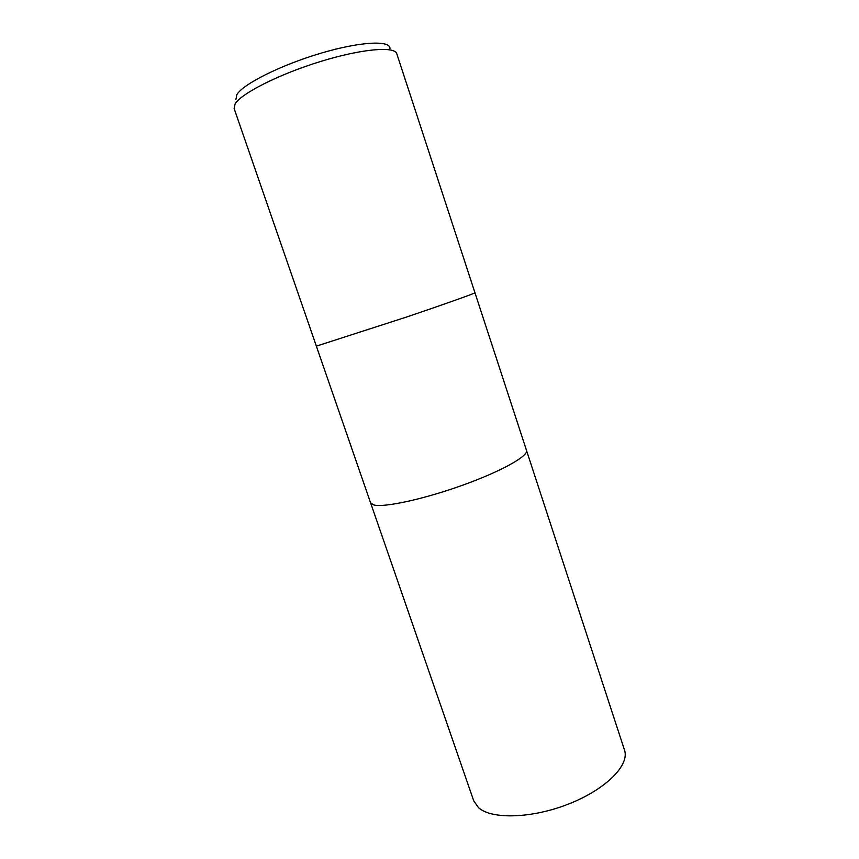 <?xml version="1.0" encoding="UTF-8"?>
<svg xmlns="http://www.w3.org/2000/svg" width="859" height="859" viewBox="0 0 859 859"><rect width="100%" height="100%" fill="white"/><g stroke="black" fill="none" stroke-linecap="round" stroke-linejoin="round"><path stroke-width="1.29" d="M526.492 450.374C528.833 455.882 501.302 471.355 462.486 485.26C423.723 499.208 384.113 507.744 373.826 504.963C384.113 507.744 423.723 499.208 462.486 485.26C501.302 471.355 528.833 455.882 526.492 450.374L474.952 292.758C475.628 293.123 445.907 303.71 406.124 317.175L316.359 346.134L234.11 108.502L235.119 103.864C241.218 93.438 279.164 74.207 320.396 61.537C361.66 48.791 394.829 45.989 396.794 53.752L474.952 292.758C475.628 293.123 445.907 303.71 406.124 317.175L316.359 346.134L370.594 502.848L373.826 504.963L370.594 502.848M389.997 48.63C390.609 40.008 360.211 41.457 320.343 53.376C280.506 65.198 242.775 84.236 236.816 94.673L235.935 99.461M526.503 450.417L624.504 750.079C629.851 764.864 606.304 789.077 569.281 803.745C532.344 818.541 491.681 819.669 478.506 807.653L473.728 800.824L370.605 502.88"/></g></svg>
